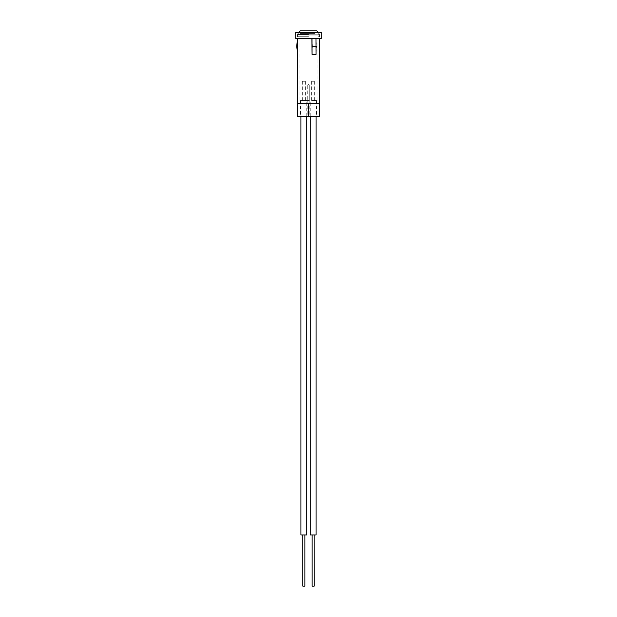 <?xml version="1.0" encoding="UTF-8"?>
<svg xmlns="http://www.w3.org/2000/svg" width="617" height="617" viewBox="0 0 617 617"><rect width="100%" height="100%" fill="white"/><g stroke="black" fill="none" stroke-linecap="round" stroke-linejoin="round"><path stroke-width="0.46" stroke-dasharray="3.08 2.31" d="M308.5 33.411L314.693 33.411L308.5 33.411M308.5 32.069L300.047 32.069L308.5 32.069M308.5 33.426L300.047 33.426L308.5 33.426M308.5 36.688L297.541 36.688L308.5 36.688M308.5 35.971L319.351 35.971L308.5 35.971M308.5 34.745L319.351 34.745L308.5 34.745M316.691 30.85L300.309 30.85M308.5 32.902L318.742 32.902L308.5 32.902M309.271 85.331L309.271 100.486L307.729 100.486L309.271 100.486L309.271 85.331L308.5 84.56L309.271 85.331M307.729 85.331L307.729 100.486L307.729 85.331L308.5 84.56L307.729 85.331M308.5 100.486L299.847 100.486L308.5 100.486M308.5 34.537L297.541 34.537L308.5 34.537M321.303 32.385L295.697 32.385M297.44 116.459L319.56 116.459M313.158 100.486L316.49 100.486L313.158 100.486M303.842 100.486L300.51 100.486L303.842 100.486M308.5 116.459L308.5 103.664L297.44 103.664L319.56 103.664M321.303 38.431L308.5 38.431L311.917 38.431L311.917 54.396L315.904 54.396L315.904 38.431L319.56 38.431L315.904 38.431L315.904 54.396L311.917 54.396L312.395 46.414L312.017 38.431L295.697 38.431M316.004 38.431L312.017 38.431L316.004 38.431L316.382 46.414L312.395 46.414M297.679 38.431L297.679 54.396L296.723 46.414L297.479 38.431M308.5 32.385L319.151 32.385L308.5 32.385M297.44 103.664L308.5 103.664M313.158 116.459L316.49 116.459L313.158 116.459M303.842 116.459L307.166 116.459L303.842 116.459M312.071 54.396L316.058 54.396L316.382 46.414M304.651 534.947L302.816 534.947L304.651 534.947M302.631 81.282L305.376 81.282L302.631 81.282M302.631 100.486L305.376 100.486L302.631 100.486M300.919 534.947L306.757 534.947M306.148 100.486L300.919 100.486L306.148 100.486M302.816 586.15L304.651 586.15M312.133 586.15L314.184 586.15M312.811 534.947L314.184 534.947L312.811 534.947M313.683 81.282L311.624 81.282L313.683 81.282M313.683 100.486L311.624 100.486L313.683 100.486M310.243 534.947L316.081 534.947M312.163 100.486L316.081 100.486L312.163 100.486M305.384 33.411L303.117 32.069L302.353 33.411M311.616 33.411L313.883 32.069L314.647 33.411M308.454 33.411L306.225 32.099L305.43 33.411M308.546 33.411L310.775 32.099L311.57 33.411M300.055 36.688L300.047 32.069L302.307 33.411M314.693 33.411L316.953 32.069L316.945 36.688M318.642 36.688L319.351 35.971L319.351 34.745M318.225 32.385L318.742 32.902L318.742 34.745M298.258 34.745L298.258 32.902L298.775 32.385M297.649 34.745L297.649 35.971L298.358 36.688M299.847 100.486L299.847 36.688M297.541 36.688L297.541 34.537M297.849 34.537L297.849 32.385M309.834 100.486L309.834 116.459M300.51 100.486L300.51 116.459M307.166 100.486L307.166 116.459M316.49 100.486L316.49 116.459M319.151 34.537L319.151 32.385M319.459 36.688L319.459 34.537M317.153 100.486L317.153 36.688M305.376 81.282L305.376 100.486M306.757 116.459L306.757 100.486M300.919 116.459L300.919 100.486M302.307 81.282L302.307 100.486M314.693 81.282L314.693 100.486M316.081 116.459L316.081 100.486M310.243 116.459L310.243 100.486M311.624 81.282L311.624 100.486"/><path stroke-width="0.93" d="M298.775 32.385L300.309 30.85L316.691 30.85L318.225 32.385M308.5 103.664L319.56 103.664L319.56 116.459L308.5 116.459L308.5 103.664L297.44 103.664L297.44 54.396M308.5 116.459L297.44 116.459L297.44 103.664M312.017 38.431L312.071 54.396L311.917 38.431M308.5 38.431L321.303 38.431L321.303 32.385L295.697 32.385L295.697 38.431L308.5 38.431M297.679 38.431L297.679 54.396L296.723 46.414L297.479 38.431M312.071 54.396L316.058 54.396L316.004 38.431M312.395 46.414L316.382 46.414M304.651 586.15L302.816 586.15L302.816 534.947M306.757 116.459L306.757 534.947L300.919 534.947L300.919 116.459M316.081 116.459L316.081 534.947L314.153 534.947L314.184 586.15L312.133 586.15L312.133 534.947M314.153 534.947L310.243 534.947L310.243 116.459M319.56 103.664L319.56 38.431M304.867 586.15L304.867 534.947"/></g></svg>
